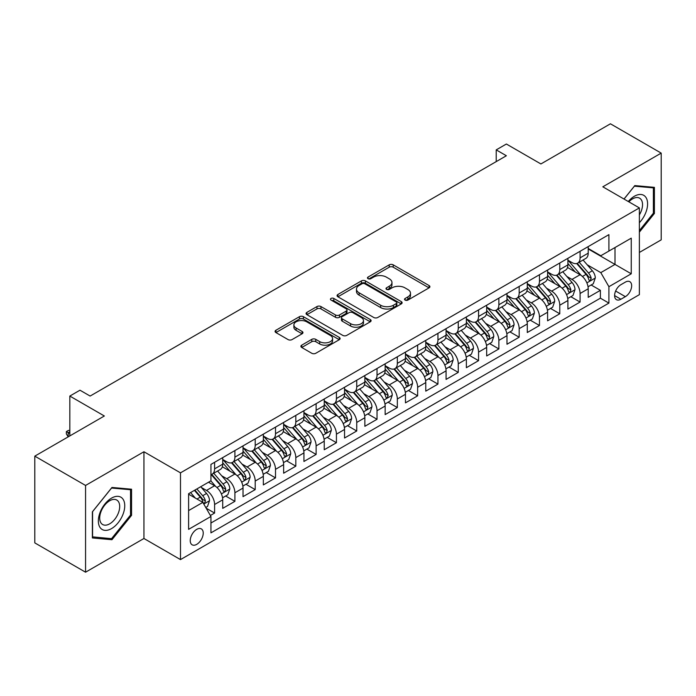 <?xml version="1.0" encoding="UTF-8"?>
<svg xmlns="http://www.w3.org/2000/svg" width="696" height="696" viewBox="0 0 696 696"><rect width="100%" height="100%" fill="white"/><g stroke="black" fill="none" stroke-linecap="round" stroke-linejoin="round"><path stroke-width="1.04" d="M405.115 300.089A1.975 1.14 0 0 0 407.9 300.089L429.075 287.857A2.819 1.627 0 0 0 429.902 286.709A2.819 1.627 0 0 0 429.075 285.56L393.205 264.845A2.819 1.627 0 0 0 389.221 264.845L368.045 277.078A1.975 1.14 0 0 0 367.462 277.878A1.975 1.14 0 0 0 368.045 278.687A1.975 1.14 0 0 0 370.829 278.687L373.569 277.104A9.022 5.211 0 0 1 386.332 277.104L389.316 278.826A9.022 5.211 0 0 1 391.961 282.506A9.022 5.211 0 0 1 389.316 286.195L386.576 287.779A1.975 1.14 0 0 0 386.002 288.579A1.975 1.14 0 0 0 386.576 289.388A1.975 1.14 0 0 0 389.368 289.388L392.109 287.805A9.022 5.211 0 0 1 404.863 287.805L407.856 289.527A9.022 5.211 0 0 1 410.492 293.216A9.022 5.211 0 0 1 407.856 296.896L405.115 298.48A1.975 1.14 0 0 0 404.533 299.28A1.975 1.14 0 0 0 405.115 300.089L405.115 298.48M196.733 544.359A9.187 5.307 120 0 0 202.736 536.259A9.187 5.307 120 0 0 201.327 528.899A9.187 5.307 120 0 0 196.733 529.351A9.187 5.307 120 0 0 190.73 537.451A9.187 5.307 120 0 0 192.139 544.811A9.187 5.307 120 0 0 196.733 544.359M301.725 345.164A2.819 1.627 0 0 0 300.898 346.312A2.819 1.627 0 0 0 301.725 347.469L311.791 353.281A2.819 1.627 0 0 0 315.775 353.281L339.291 339.7A2.819 1.627 0 0 0 340.118 338.552A2.819 1.627 0 0 0 339.291 337.395L303.421 316.689A2.819 1.627 0 0 0 299.428 316.689L275.912 330.261A2.819 1.627 0 0 0 275.085 331.418A2.819 1.627 0 0 0 275.912 332.566L288.074 339.587A2.819 1.627 0 0 0 292.059 339.587L302.125 333.775A2.819 1.627 0 0 0 302.951 332.618A2.819 1.627 0 0 0 302.125 331.47L296.096 327.99A7.543 4.35 0 0 1 293.886 324.91A7.543 4.35 0 0 1 298.54 320.891A7.543 4.35 0 0 1 306.753 321.839L330.374 335.472A7.543 4.35 0 0 1 332.584 338.552A7.543 4.35 0 0 1 327.929 342.571A7.543 4.35 0 0 1 319.708 341.623L315.775 339.352A2.819 1.627 0 0 0 311.791 339.352L301.725 345.164L301.725 347.469M639.372 252.457L661.2 239.859L661.2 153.111L610.435 123.801L540.896 163.951L506.375 144.02L496.222 149.884L506.375 155.747L90.132 396.059L79.979 390.204L69.826 396.059L69.826 435.922M85.564 485.451L85.564 572.199L143.941 538.495L143.941 451.748L85.564 485.451L34.8 456.141L104.348 415.99L69.826 396.059M143.941 451.748L180.49 472.845L639.372 207.913L639.372 294.66L180.49 559.601L180.49 472.845M661.2 153.111L602.823 186.806L639.372 207.913M373.769 317.489A2.819 1.627 0 0 0 377.763 317.489L401.279 303.917A2.819 1.627 0 0 0 402.105 302.76A2.819 1.627 0 0 0 401.279 301.612L365.4 280.897A2.819 1.627 0 0 0 361.415 280.897L337.899 294.478A2.819 1.627 0 0 0 337.073 295.626A2.819 1.627 0 0 0 337.899 296.783L373.769 317.489M331.809 300.515A1.975 1.14 0 0 1 333.81 300.794L333.81 298.445L370.281 319.507A2.819 1.627 0 0 1 371.107 320.656A2.819 1.627 0 0 1 370.281 321.804L346.765 335.385A2.819 1.627 0 0 1 342.78 335.385L306.91 314.67L306.91 312.374A2.819 1.627 0 0 0 306.083 313.522A2.819 1.627 0 0 0 306.91 314.67M306.91 312.374L316.967 306.562A2.819 1.627 0 0 1 320.96 306.562L335.507 314.957A2.819 1.627 0 0 0 339.491 314.957L346.173 311.103A2.819 1.627 0 0 0 346.991 309.955A2.819 1.627 0 0 0 346.173 308.806L331.018 300.054A1.975 1.14 0 0 1 330.443 299.254A1.975 1.14 0 0 1 331.661 298.201A1.975 1.14 0 0 1 333.81 298.445M85.564 572.199L34.8 542.889L34.8 456.141M210.383 515.492L214.594 513.056L206.173 508.193M201.379 487.487L206.477 490.436A11.484 6.629 60 0 1 214.594 504.496L222.72 499.815L222.72 508.367L234.9 501.337L225.661 496.004M221.685 475.768L226.783 478.709A11.484 6.629 60 0 1 234.9 492.777L243.026 488.087L243.026 496.648L255.206 489.61L245.966 484.277M241.99 464.041L247.089 466.99A11.484 6.629 60 0 1 255.206 481.058L263.332 476.368L263.332 484.921L275.512 477.891L266.272 472.558M262.296 452.322L267.394 455.262A11.484 6.629 60 0 1 275.512 469.33L283.637 464.641L283.637 473.202L295.817 466.163L286.578 460.83M282.593 440.594L287.692 443.543A11.484 6.629 60 0 1 295.817 457.611L303.935 452.922L303.935 461.474L316.123 454.445L306.884 449.111M302.899 428.875L307.997 431.816A11.484 6.629 60 0 1 316.123 445.884L324.24 441.194L324.24 449.755L336.429 442.717L327.19 437.384M323.205 417.156L328.303 420.097A11.484 6.629 60 0 1 336.429 434.165L344.546 429.475L344.546 438.028L356.735 430.998L347.495 425.665M343.511 405.429L348.609 408.369A11.484 6.629 60 0 1 356.735 422.437L364.852 417.748L364.852 426.309L377.032 419.279L367.801 413.937M363.817 393.71L368.915 396.65A11.484 6.629 60 0 1 377.032 410.718L385.158 406.029L385.158 414.59L397.338 407.551L388.098 402.218M384.122 381.982L389.221 384.923A11.484 6.629 60 0 1 397.338 398.991L405.464 394.301L405.464 402.862L417.644 395.833L408.404 390.5M404.428 370.263L409.526 373.204A11.484 6.629 60 0 1 417.644 387.272L425.769 382.582L425.769 391.143L437.949 384.105L428.71 378.772M424.734 358.536L429.832 361.485A11.484 6.629 60 0 1 437.949 375.553L446.075 370.864L446.075 379.416L458.255 372.386L449.016 367.053M445.031 346.817L450.129 349.757A11.484 6.629 60 0 1 458.255 363.825L466.372 359.136L466.372 367.697L478.561 360.659L469.322 355.325M465.337 335.089L470.435 338.038A11.484 6.629 60 0 1 478.561 352.106L486.678 347.417L486.678 355.969L498.867 348.94L489.627 343.606M485.643 323.37L490.741 326.311A11.484 6.629 60 0 1 498.867 340.379L506.984 335.69L506.984 344.25L519.173 337.212L509.933 331.879M505.948 311.643L511.047 314.592A11.484 6.629 60 0 1 519.173 328.66L527.29 323.971L527.29 332.523L539.47 325.493L530.239 320.16M526.254 299.924L531.352 302.864A11.484 6.629 60 0 1 539.47 316.932L547.595 312.243L547.595 320.804L559.775 313.765L550.536 308.432M546.56 288.205L551.658 291.145A11.484 6.629 60 0 1 559.775 305.213L567.901 300.524L567.901 309.085L580.081 302.047L580.081 293.486A11.484 6.629 -120 0 0 571.964 279.418L566.866 276.477M570.842 296.714L580.081 302.047M222.72 499.815A11.484 6.629 -120 0 0 214.594 485.747L208.504 482.224M243.026 488.087A11.484 6.629 -120 0 0 234.9 474.019L222.346 466.772M263.332 476.368A11.484 6.629 -120 0 0 255.206 462.301L242.652 455.045M283.637 464.641A11.484 6.629 -120 0 0 275.512 450.573L262.957 443.326M303.935 452.922A11.484 6.629 -120 0 0 295.817 438.854L283.263 431.598M324.24 441.194A11.484 6.629 -120 0 0 316.123 427.126L303.56 419.879M344.546 429.475A11.484 6.629 -120 0 0 336.429 415.408L323.866 408.16M364.852 417.748A11.484 6.629 -120 0 0 356.735 403.68L344.172 396.433M385.158 406.029A11.484 6.629 -120 0 0 377.032 391.961L364.478 384.714M405.464 394.301A11.484 6.629 -120 0 0 397.338 380.242L384.784 372.986M425.769 382.582A11.484 6.629 -120 0 0 417.644 368.515L405.089 361.267M446.075 370.864A11.484 6.629 -120 0 0 437.949 356.796L425.395 349.54M466.372 359.136A11.484 6.629 -120 0 0 458.255 345.068L445.701 337.821M486.678 347.417A11.484 6.629 -120 0 0 478.561 333.349L465.998 326.093M506.984 335.69A11.484 6.629 -120 0 0 498.867 321.622L486.304 314.375M527.29 323.971A11.484 6.629 -120 0 0 519.173 309.903L506.61 302.656M547.595 312.243A11.484 6.629 -120 0 0 539.47 298.175L526.915 290.928M567.901 300.524A11.484 6.629 -120 0 0 559.775 286.456L547.221 279.209M625.365 282.115L620.893 284.699A8.9 5.142 120 0 0 615.081 292.538A8.9 5.142 120 0 0 616.447 299.671A8.9 5.142 120 0 0 620.893 299.236L625.365 296.653A8.9 5.142 120 0 0 631.176 288.814A8.9 5.142 120 0 0 629.81 281.68A8.9 5.142 120 0 0 625.365 282.115M188.607 510.594L202.823 502.39L210.94 516.458L210.94 532.866L608.913 303.099L608.913 286.691L600.796 272.623L587.172 264.758M210.94 516.458L188.607 529.351L188.607 493.716L210.94 480.823L210.94 464.406L608.913 234.639L608.913 251.056L631.255 238.154L631.255 273.798L608.913 286.691M222.72 459.482L226.783 461.831A11.484 6.629 60 0 0 232.525 462.396L240.642 457.707A11.484 6.629 -120 0 0 243.026 452.452L243.026 445.884M243.026 447.763L247.089 450.103A11.484 6.629 60 0 0 252.831 450.677L260.948 445.988A11.484 6.629 -120 0 0 263.332 440.725L263.332 434.165M263.332 436.035L267.394 438.384A11.484 6.629 60 0 0 273.137 438.95L281.254 434.26A11.484 6.629 -120 0 0 283.637 429.006L283.637 422.437M283.637 424.316L287.692 426.657A11.484 6.629 60 0 0 293.442 427.231L301.559 422.542A11.484 6.629 -120 0 0 303.935 417.278L303.935 410.718M303.935 412.589L307.997 414.938A11.484 6.629 60 0 0 313.739 415.503L321.865 410.814A11.484 6.629 -120 0 0 324.24 405.559L324.24 398.991M324.24 400.87L328.303 403.21A11.484 6.629 60 0 0 334.045 403.784L342.171 399.095A11.484 6.629 -120 0 0 344.546 393.832L344.546 387.272M344.546 389.151L348.609 391.491A11.484 6.629 60 0 0 354.351 392.057L362.477 387.368A11.484 6.629 -120 0 0 364.852 382.113L364.852 375.544M364.852 377.423L368.915 379.772A11.484 6.629 60 0 0 374.657 380.338L382.783 375.649A11.484 6.629 -120 0 0 385.158 370.394L385.158 363.825M385.158 365.704L389.221 368.045A11.484 6.629 60 0 0 394.963 368.619L403.08 363.93A11.484 6.629 -120 0 0 405.464 358.666L405.464 352.106M405.464 353.977L409.526 356.326A11.484 6.629 60 0 0 415.268 356.891L423.385 352.202A11.484 6.629 -120 0 0 425.769 346.947L425.769 340.379M425.769 342.258L429.832 344.598A11.484 6.629 60 0 0 435.574 345.173L443.691 340.483A11.484 6.629 -120 0 0 446.075 335.22L446.075 328.66M446.075 330.53L450.129 332.879A11.484 6.629 60 0 0 455.871 333.445L463.997 328.756A11.484 6.629 -120 0 0 466.372 323.501L466.372 316.932M466.372 318.811L470.435 321.152A11.484 6.629 60 0 0 476.177 321.726L484.303 317.037A11.484 6.629 -120 0 0 486.678 311.773L486.678 305.213M486.678 307.084L490.741 309.433A11.484 6.629 60 0 0 496.483 309.998L504.609 305.309A11.484 6.629 -120 0 0 506.984 300.054L506.984 293.486M506.984 295.365L511.047 297.705A11.484 6.629 60 0 0 516.789 298.28L524.914 293.59A11.484 6.629 -120 0 0 527.29 288.327L527.29 281.767M527.29 283.637L531.352 285.986A11.484 6.629 60 0 0 537.095 286.552L545.22 281.863A11.484 6.629 -120 0 0 547.595 276.608L547.595 270.039M547.595 271.918L551.658 274.267A11.484 6.629 60 0 0 557.4 274.833L565.517 270.144A11.484 6.629 -120 0 0 567.901 264.889L567.901 258.32M210.94 523.018L600.387 298.175L600.387 290.328L588.207 297.357L588.207 288.796A11.484 6.629 -120 0 0 580.081 274.729L567.527 267.481M567.901 260.2L571.964 262.54A11.484 6.629 -120 0 0 577.706 263.105A11.484 6.629 -120 0 0 580.081 257.851L580.081 251.282M577.706 263.105L585.823 258.416A11.484 6.629 -120 0 0 588.207 253.161L588.207 246.601M214.594 462.301L214.594 468.86A11.484 6.629 60 0 1 212.219 474.124A11.484 6.629 60 0 1 210.94 474.585M212.219 474.124L220.345 469.435A11.484 6.629 -120 0 0 222.72 464.171L222.72 457.611M234.9 450.573L234.9 457.142A11.484 6.629 60 0 1 232.525 462.396M255.206 438.854L255.206 445.414A11.484 6.629 60 0 1 252.831 450.677M275.512 427.126L275.512 433.695A11.484 6.629 60 0 1 273.137 438.95M295.817 415.408L295.817 421.967A11.484 6.629 60 0 1 293.442 427.231M316.123 403.68L316.123 410.249A11.484 6.629 60 0 1 313.739 415.503M336.429 391.961L336.429 398.521A11.484 6.629 60 0 1 334.045 403.784M356.735 380.233L356.735 386.802A11.484 6.629 60 0 1 354.351 392.057M377.032 368.515L377.032 375.083A11.484 6.629 60 0 1 374.657 380.338M397.338 356.796L397.338 363.356A11.484 6.629 60 0 1 394.963 368.619M417.644 345.068L417.644 351.637A11.484 6.629 60 0 1 415.268 356.891M437.949 333.349L437.949 339.909A11.484 6.629 60 0 1 435.574 345.173M458.255 321.622L458.255 328.19A11.484 6.629 60 0 1 455.871 333.445M478.561 309.903L478.561 316.462A11.484 6.629 60 0 1 476.177 321.726M498.867 298.175L498.867 304.744A11.484 6.629 60 0 1 496.483 309.998M519.173 286.456L519.173 293.016A11.484 6.629 60 0 1 516.789 298.28M539.47 274.729L539.47 281.297A11.484 6.629 60 0 1 537.095 286.552M559.775 263.01L559.775 269.578A11.484 6.629 60 0 1 557.4 274.833M559.775 305.213L559.775 313.765M539.47 316.932L539.47 325.493M519.173 328.66L519.173 337.212M498.867 340.379L498.867 348.94M478.561 352.106L478.561 360.659M458.255 363.825L458.255 372.386M437.949 375.553L437.949 384.105M417.644 387.272L417.644 395.833M397.338 398.991L397.338 407.551M377.032 410.718L377.032 419.279M356.735 422.437L356.735 430.998M336.429 434.165L336.429 442.717M316.123 445.884L316.123 454.445M295.817 457.611L295.817 466.163M275.512 469.33L275.512 477.891M255.206 481.058L255.206 489.61M234.9 492.777L234.9 501.337M214.594 504.496L214.594 513.056M202.823 502.39L188.607 494.186M600.796 272.623L615.003 264.419L615.003 247.532L631.255 238.154M588.207 248.942L631.255 273.798M588.207 248.472L600.796 255.745L608.913 251.056M143.941 538.495L180.49 559.601M496.222 149.884L496.222 161.602M591.148 284.986L600.387 290.328M600.387 298.175L608.913 303.099M639.372 232.168L654.397 213.472L654.397 187.346L634.804 185.597L623.999 199.039M92.368 537.956L111.96 539.713L131.553 515.336L131.553 489.21L111.96 487.461L92.368 511.838L92.368 537.956M653.379 212.889L654.397 213.472M130.535 514.753L131.553 515.336M109.89 538.513L111.96 539.713M405.899 300.368L407.856 299.236A9.022 5.211 0 0 0 410.492 295.556L410.492 293.216M391.961 282.506L391.961 284.855A9.022 5.211 0 0 1 389.316 288.535L387.368 289.666M429.04 287.883L393.205 267.194A2.819 1.627 0 0 0 389.221 267.194L368.828 278.965M401.235 303.935L365.4 283.246A2.819 1.627 0 0 0 361.415 283.246L337.934 296.8M396.294 303.569A1.975 1.14 0 0 0 396.868 302.76A1.975 1.14 0 0 0 396.294 301.96L364.8 283.777A1.975 1.14 0 0 0 362.016 283.777L359.127 285.447A9.022 5.211 0 0 0 356.483 289.127A9.022 5.211 0 0 0 359.127 292.807L380.651 305.24A9.022 5.211 0 0 0 393.405 305.24L396.294 303.569L396.294 305.909A1.975 1.14 0 0 0 396.868 305.109L396.868 302.76M356.483 289.127L356.483 291.467A9.022 5.211 0 0 0 359.127 295.156L359.127 292.807M396.294 305.909L393.405 307.58A9.022 5.211 0 0 1 380.651 307.58L359.127 295.156M306.945 314.696L316.967 308.902L316.967 306.562M346.991 309.955L346.991 312.295A2.819 1.627 0 0 1 346.173 313.452L339.491 317.306A2.819 1.627 0 0 1 335.507 317.306L320.96 308.902A2.819 1.627 0 0 0 316.967 308.902M333.81 300.794L370.246 321.83M350.601 323.675A7.543 4.35 0 0 0 358.823 324.623A7.543 4.35 0 0 0 363.477 320.595A7.543 4.35 0 0 0 361.267 317.524L352.942 312.713A2.819 1.627 0 0 0 348.957 312.713L342.284 316.567A2.819 1.627 0 0 0 341.458 317.724A2.819 1.627 0 0 0 342.284 318.872L350.601 323.675L350.601 326.024A7.543 4.35 0 0 0 358.823 326.963A7.543 4.35 0 0 0 363.477 322.944L363.477 320.595M341.458 317.724L341.458 320.064A2.819 1.627 0 0 0 342.284 321.213L342.284 318.872M350.601 326.024L342.284 321.213M332.584 338.552L332.584 340.892A7.543 4.35 0 0 1 327.929 344.911A7.543 4.35 0 0 1 319.708 343.972L315.775 341.701A2.819 1.627 0 0 0 311.791 341.701L301.76 347.487M293.886 324.91L293.886 327.259A7.543 4.35 0 0 0 296.096 330.339L296.096 327.99M302.081 333.793L296.096 330.339M339.256 339.718L303.421 319.029A2.819 1.627 0 0 0 299.428 319.029L275.955 332.584M588.033 286.787L593.279 283.759L595.306 277.895A7.612 4.393 -120 0 0 592.348 270.753L583.074 260.008M581.212 275.477L570.207 262.74A21.968 12.685 -120 0 0 567.901 260.321M575.174 271.901L569.024 264.776A18.235 10.527 -120 0 0 567.901 263.549M576.671 263.523L586.049 274.389A7.612 4.393 60 0 1 588.764 279.627L589.321 280.531L590.347 280.384L591.2 278.226A7.612 4.393 -120 0 0 588.485 272.98L579.211 262.235M577.219 263.349L587.302 275.016A3.88 2.236 60 0 1 588.277 276.538L591.2 278.226M639.372 222.729A18.662 10.779 120 0 0 647.35 201.083A18.662 10.779 120 0 0 634.395 196.246A18.662 10.779 120 0 0 628.288 201.509M639.372 214.907A14.129 8.161 120 0 0 639.615 198.177A14.129 8.161 120 0 0 632.551 198.882A14.129 8.161 120 0 0 628.845 201.84M624.042 199.056L634.395 186.171L653.379 187.868L653.379 213.185L639.372 230.611M652.126 187.146L653.379 187.868M122.983 514.37A18.662 10.779 120 0 0 118.155 496.344A18.662 10.779 120 0 0 100.12 512.326A18.662 10.779 120 0 0 104.957 530.361A18.662 10.779 120 0 0 122.983 514.37M118.355 513.056A14.129 8.161 120 0 0 116.763 500.041A14.129 8.161 120 0 0 101.05 511.508A14.129 8.161 120 0 0 102.634 524.523A14.129 8.161 120 0 0 118.355 513.056M92.568 536.964L92.568 511.656L111.551 488.035L130.535 489.732L130.535 515.049L111.551 538.66L92.368 536.851M129.282 489.01L130.535 489.732M567.727 298.514L572.973 295.478L575.009 289.623A7.612 4.393 -120 0 0 572.042 282.472L562.768 271.736M560.906 287.196L549.901 274.459A21.968 12.685 -120 0 0 547.595 272.04M554.869 283.62L548.718 276.495A18.235 10.527 -120 0 0 547.595 275.277M556.365 275.242L565.752 286.108A7.612 4.393 60 0 1 568.458 291.354L569.015 292.25L570.041 292.111L570.894 289.945A7.612 4.393 -120 0 0 568.188 284.699L558.905 273.963M556.913 275.068L566.996 286.743A3.88 2.236 60 0 1 567.98 288.257L570.894 289.945M547.421 310.233L552.668 307.206L554.703 301.342A7.612 4.393 -120 0 0 551.737 294.199L542.462 283.455M540.601 298.923L529.595 286.186A21.968 12.685 -120 0 0 527.29 283.768M534.572 295.348L528.412 288.222A18.235 10.527 -120 0 0 527.29 286.996M536.059 286.97L545.447 297.836A7.612 4.393 60 0 1 548.152 303.073L548.709 303.978L549.736 303.83L550.597 301.664A7.612 4.393 -120 0 0 547.883 296.426L538.6 285.682M536.607 286.787L546.691 298.462A3.88 2.236 60 0 1 547.674 299.985L550.597 301.664M527.116 321.961L532.37 318.925L534.398 313.07A7.612 4.393 -120 0 0 531.431 305.918L522.157 295.182M520.295 310.642L509.298 297.905A21.968 12.685 -120 0 0 506.984 295.487M514.266 307.066L508.106 299.941A18.235 10.527 -120 0 0 506.984 298.723M515.753 298.688L525.141 309.555A7.612 4.393 60 0 1 527.855 314.801L528.403 315.697L529.43 315.558L530.291 313.391A7.612 4.393 -120 0 0 527.577 308.145L518.294 297.41M516.31 298.514L526.393 310.19A3.88 2.236 60 0 1 527.368 311.704L530.291 313.391M506.818 333.68L512.065 330.652L514.092 324.788A7.612 4.393 -120 0 0 511.125 317.646L501.851 306.901M499.989 322.37L488.992 309.624A21.968 12.685 -120 0 0 486.678 307.214M493.96 318.794L487.8 311.669A18.235 10.527 -120 0 0 486.678 310.442M495.448 310.416L504.835 321.274A7.612 4.393 60 0 1 507.549 326.52L508.097 327.425L509.133 327.277L509.985 325.11A7.612 4.393 -120 0 0 507.271 319.873L497.997 309.128M496.004 310.233L506.088 321.909A3.88 2.236 60 0 1 507.062 323.423L509.985 325.11M486.513 345.399L491.759 342.371L493.786 336.507A7.612 4.393 -120 0 0 490.828 329.365L481.545 318.629M479.692 334.089L468.686 321.352A21.968 12.685 -120 0 0 466.372 318.933M473.654 330.513L467.503 323.388A18.235 10.527 -120 0 0 466.372 322.161M475.142 322.135L484.529 333.001A7.612 4.393 60 0 1 487.243 338.239L487.792 339.143L488.827 339.004L489.68 336.838A7.612 4.393 -120 0 0 486.965 331.592L477.691 320.856M475.699 321.961L485.782 333.636A3.88 2.236 60 0 1 486.756 335.15L489.68 336.838M466.207 357.126L471.453 354.099L473.48 348.235A7.612 4.393 -120 0 0 470.522 341.092L461.239 330.348M459.386 345.808L448.381 333.071A21.968 12.685 -120 0 0 446.075 330.661M453.348 342.241L447.197 335.115A18.235 10.527 -120 0 0 446.075 333.889M454.845 333.863L464.223 344.72A7.612 4.393 60 0 1 466.938 349.966L467.495 350.871L468.521 350.723L469.374 348.557A7.612 4.393 -120 0 0 466.659 343.319L457.385 332.575M455.393 333.68L465.476 345.355A3.88 2.236 60 0 1 466.45 346.869L469.374 348.557M445.901 368.845L451.147 365.818L453.174 359.954A7.612 4.393 -120 0 0 450.216 352.811L440.933 342.075M439.08 357.535L428.075 344.798A21.968 12.685 -120 0 0 425.769 342.38M433.043 353.959L426.892 346.834A18.235 10.527 -120 0 0 425.769 345.608M434.539 345.581L443.918 356.448A7.612 4.393 60 0 1 446.632 361.685L447.189 362.59L448.215 362.442L449.068 360.284A7.612 4.393 -120 0 0 446.353 355.038L437.079 344.303M435.087 345.407L445.17 357.074A3.88 2.236 60 0 1 446.145 358.597L449.068 360.284M425.595 380.573L430.841 377.545L432.868 371.681A7.612 4.393 -120 0 0 429.91 364.539L420.636 353.794M418.775 369.254L407.769 356.517A21.968 12.685 -120 0 0 405.464 354.107M412.737 365.687L406.586 358.562A18.235 10.527 -120 0 0 405.464 357.335M414.233 357.309L423.612 368.167A7.612 4.393 60 0 1 426.326 373.413L426.883 374.309L427.91 374.17L428.762 372.003A7.612 4.393 -120 0 0 426.048 366.766L416.774 356.021M414.781 357.126L424.865 368.802A3.88 2.236 60 0 1 425.839 370.315L428.762 372.003M405.29 392.292L410.536 389.264L412.571 383.4A7.612 4.393 -120 0 0 409.605 376.258L400.33 365.513M398.469 380.982L387.463 368.245A21.968 12.685 -120 0 0 385.158 365.826M392.431 377.406L386.28 370.281A18.235 10.527 -120 0 0 385.158 369.054M393.927 369.028L403.315 379.894A7.612 4.393 60 0 1 406.02 385.132L406.577 386.036L407.604 385.889L408.456 383.731A7.612 4.393 -120 0 0 405.751 378.485L396.468 367.74M394.475 368.854L404.559 380.521A3.88 2.236 60 0 1 405.542 382.043L408.456 383.731M384.984 404.019L390.23 400.992L392.266 395.128A7.612 4.393 -120 0 0 389.299 387.976L380.025 377.241M378.163 392.701L367.166 379.964A21.968 12.685 -120 0 0 364.852 377.554M372.134 389.125L365.974 382A18.235 10.527 -120 0 0 364.852 380.782M373.621 380.747L383.009 391.613A7.612 4.393 60 0 1 385.715 396.859L386.271 397.755L387.298 397.616L388.159 395.45A7.612 4.393 -120 0 0 385.445 390.204L376.162 379.468M374.178 380.573L384.253 392.248A3.88 2.236 60 0 1 385.236 393.762L388.159 395.45M364.678 415.738L369.933 412.711L371.96 406.847A7.612 4.393 -120 0 0 368.993 399.704L359.719 388.96M357.857 404.428L346.86 391.691A21.968 12.685 -120 0 0 344.546 389.273M351.828 400.853L345.668 393.727A18.235 10.527 -120 0 0 344.546 392.5M353.316 392.474L362.703 403.341A7.612 4.393 60 0 1 365.417 408.578L365.965 409.483L366.992 409.335L367.853 407.169A7.612 4.393 -120 0 0 365.139 401.931L355.856 391.187M353.873 392.292L363.956 403.967A3.88 2.236 60 0 1 364.93 405.49L367.853 407.169M344.381 427.466L349.627 424.43L351.654 418.574A7.612 4.393 -120 0 0 348.687 411.423L339.413 400.687M337.551 416.147L326.555 403.41A21.968 12.685 -120 0 0 324.24 400.992M331.522 412.571L325.363 405.446A18.235 10.527 -120 0 0 324.24 404.228M333.01 404.193L342.397 415.06A7.612 4.393 60 0 1 345.112 420.306L345.66 421.202L346.695 421.063L347.548 418.896A7.612 4.393 -120 0 0 344.833 413.65L335.559 402.914M333.567 404.019L343.65 415.695A3.88 2.236 60 0 1 344.624 417.209L347.548 418.896M324.075 439.185L329.321 436.157L331.348 430.293A7.612 4.393 -120 0 0 328.39 423.151L319.107 412.406M317.254 427.875L306.249 415.129A21.968 12.685 -120 0 0 303.935 412.719M311.216 424.299L305.065 417.174A18.235 10.527 -120 0 0 303.935 415.947M312.704 415.921L322.091 426.787A7.612 4.393 60 0 1 324.806 432.025L325.354 432.929L326.389 432.781L327.242 430.615A7.612 4.393 -120 0 0 324.527 425.378L315.253 414.633M313.261 415.738L323.344 427.414A3.88 2.236 60 0 1 324.319 428.927L327.242 430.615M303.769 450.904L309.015 447.876L311.042 442.021A7.612 4.393 -120 0 0 308.084 434.87L298.801 424.134M296.948 439.594L285.943 426.857A21.968 12.685 -120 0 0 283.637 424.438M290.911 436.018L284.76 428.893A18.235 10.527 -120 0 0 283.637 427.666M292.407 427.64L301.786 438.506A7.612 4.393 60 0 1 304.5 443.752L305.057 444.648L306.083 444.509L306.936 442.343A7.612 4.393 -120 0 0 304.222 437.097L294.947 426.361M292.955 427.466L303.038 439.141A3.88 2.236 60 0 1 304.013 440.655L306.936 442.343M283.463 462.631L288.709 459.604L290.737 453.74A7.612 4.393 -120 0 0 287.779 446.597L278.496 435.853M276.643 451.321L265.637 438.576A21.968 12.685 -120 0 0 263.332 436.166M270.605 447.745L264.454 440.62A18.235 10.527 -120 0 0 263.332 439.394M272.101 439.367L281.48 450.225A7.612 4.393 60 0 1 284.194 455.471L284.751 456.376L285.778 456.228L286.63 454.062A7.612 4.393 -120 0 0 283.916 448.824L274.642 438.08M272.649 439.185L282.733 450.86A3.88 2.236 60 0 1 283.707 452.374L286.63 454.062M263.158 474.35L268.404 471.322L270.431 465.459A7.612 4.393 -120 0 0 267.473 458.316L258.199 447.58M256.337 463.04L245.331 450.303A21.968 12.685 -120 0 0 243.026 447.885M250.299 459.464L244.148 452.339A18.235 10.527 -120 0 0 243.026 451.112M251.795 451.086L261.174 461.953A7.612 4.393 60 0 1 263.888 467.19L264.445 468.095L265.472 467.947L266.324 465.789A7.612 4.393 -120 0 0 263.61 460.543L254.336 449.807M252.344 450.912L262.427 462.588A3.88 2.236 60 0 1 263.401 464.102L266.324 465.789M242.852 486.078L248.098 483.05L250.134 477.186A7.612 4.393 -120 0 0 247.167 470.044L237.893 459.299M236.031 474.759L225.025 462.022A21.968 12.685 -120 0 0 222.72 459.612M229.993 471.192L223.842 464.067A18.235 10.527 -120 0 0 222.72 462.84M231.49 462.814L240.877 473.672A7.612 4.393 60 0 1 243.583 478.918L244.139 479.822L245.166 479.675L246.019 477.508A7.612 4.393 -120 0 0 243.313 472.271L234.03 461.526M232.038 462.631L242.121 474.307A3.88 2.236 60 0 1 243.104 475.82L246.019 477.508M222.546 497.797L227.792 494.769L229.828 488.905A7.612 4.393 -120 0 0 226.861 481.762L217.587 471.018M215.725 486.487L210.871 480.858M209.696 482.911L208.904 481.997M211.184 474.533L220.571 485.399A7.612 4.393 60 0 1 223.277 490.637L223.834 491.541L224.86 491.393L225.721 489.236A7.612 4.393 -120 0 0 223.007 483.99L213.724 473.245M211.741 474.359L221.815 486.025A3.88 2.236 60 0 1 222.798 487.548L225.721 489.236M205.764 507.488L207.495 506.497L209.522 500.633A7.612 4.393 -120 0 0 206.555 493.49L200.718 486.722M195.263 498.023L190.565 492.585M189.39 494.63L188.607 493.734M194.419 490.358L200.265 497.118A7.612 4.393 60 0 1 202.98 502.364L203.528 503.26L204.554 503.121L205.416 500.955A7.612 4.393 -120 0 0 202.701 495.717L196.855 488.949M194.889 490.088L201.518 497.753A3.88 2.236 60 0 1 202.493 499.267L205.416 500.955M69.826 431.703L68.199 432.642L69.826 433.573M66.372 431.581L68.199 432.642L68.199 436.862L66.372 433.93L66.372 431.581L68.408 430.415L69.826 430.459M206.477 490.436L214.594 485.747M226.783 478.709L234.9 474.019M247.089 466.99L255.206 462.301M267.394 455.262L275.512 450.573M287.692 443.543L295.817 438.854M307.997 431.816L316.123 427.126M328.303 420.097L336.429 415.408M348.609 408.369L356.735 403.68M368.915 396.65L377.032 391.961M389.221 384.923L397.338 380.242M409.526 373.204L417.644 368.515M429.832 361.485L437.949 356.796M450.129 349.757L458.255 345.068M470.435 338.038L478.561 333.349M490.741 326.311L498.867 321.622M511.047 314.592L519.173 309.903M531.352 302.864L539.47 298.175M551.658 291.145L559.775 286.456M571.964 279.418L580.081 274.729M580.081 257.851L588.207 253.161M214.594 468.86L222.72 464.171M234.9 457.142L243.026 452.452M255.206 445.414L263.332 440.725M275.512 433.695L283.637 429.006M295.817 421.967L303.935 417.278M316.123 410.249L324.24 405.559M336.429 398.521L344.546 393.832M356.735 386.802L364.852 382.113M377.032 375.083L385.158 370.394M397.338 363.356L405.464 358.666M417.644 351.637L425.769 346.947M437.949 339.909L446.075 335.22M458.255 328.19L466.372 323.501M478.561 316.462L486.678 311.773M498.867 304.744L506.984 300.054M519.173 293.016L527.29 288.327M539.47 281.297L547.595 276.608M559.775 269.578L567.901 264.889M580.081 293.486L588.207 288.796M615.629 291.032L625.365 296.653M614.603 295.6L620.893 299.236M407.856 299.236L407.856 296.896M386.576 289.388L386.576 287.779M389.316 288.535L389.316 286.195M368.045 278.687L368.045 277.078M389.221 267.194L389.221 264.845M393.205 267.194L393.205 264.845M429.075 287.857L429.075 285.56M337.899 296.783L337.899 294.478M361.415 283.246L361.415 280.897M365.4 283.246L365.4 280.897M401.279 303.917L401.279 301.612M380.651 307.58L380.651 305.24M393.405 307.58L393.405 305.24M320.96 308.902L320.96 306.562M335.507 317.306L335.507 314.957M339.491 317.306L339.491 314.957M346.173 313.452L346.173 311.103M370.281 321.804L370.281 319.507M311.791 341.701L311.791 339.352M315.775 341.701L315.775 339.352M319.708 343.972L319.708 341.623M302.125 333.775L302.125 331.47M275.912 332.566L275.912 330.261M299.428 319.029L299.428 316.689M303.421 319.029L303.421 316.689M339.291 339.7L339.291 337.395M586.876 282.889L595.263 278.043M570.207 262.74L571.251 262.131M588.485 272.98L592.348 270.753M582.422 276.486L586.049 274.389M566.57 294.608L574.957 289.771M549.901 274.459L550.954 273.859M568.188 284.699L572.042 282.472M562.116 288.205L565.752 286.108M546.264 306.336L554.651 301.49M529.595 286.186L530.648 285.577M547.883 296.426L551.737 294.199M541.81 299.924L545.447 297.836M525.958 318.055L534.345 313.209M509.298 297.905L510.342 297.305M527.577 308.145L531.431 305.918M521.513 311.651L525.141 309.555M505.653 329.782L514.039 324.936M488.992 309.624L490.036 309.024M507.271 319.873L511.125 317.646M501.207 323.37L504.835 321.274M485.347 341.501L493.734 336.655M468.686 321.352L469.73 320.743M486.965 331.592L490.828 329.365M480.901 335.098L484.529 333.001M465.041 353.22L473.437 348.383M448.381 333.071L449.425 332.47M466.659 343.319L470.522 341.092M460.595 346.817L464.223 344.72M444.744 364.948L453.131 360.102M428.075 344.798L429.119 344.189M446.353 355.038L450.216 352.811M440.29 358.544L443.918 356.448M424.438 376.666L432.825 371.829M407.769 356.517L408.813 355.917M426.048 366.766L429.91 364.539M419.984 370.263L423.612 368.167M404.132 388.394L412.519 383.548M387.463 368.245L388.516 367.636M405.751 378.485L409.605 376.258M399.678 381.991L403.315 379.894M383.827 400.113L392.213 395.276M367.166 379.964L368.21 379.363M385.445 390.204L389.299 387.976M379.372 393.71L383.009 391.613M363.521 411.841L371.908 406.995M346.86 391.691L347.904 391.082M365.139 401.931L368.993 399.704M359.075 405.429L362.703 403.341M343.215 423.56L351.602 418.722M326.555 403.41L327.599 402.81M344.833 413.65L348.687 411.423M338.769 417.156L342.397 415.06M322.909 435.287L331.296 430.441M306.249 415.129L307.293 414.529M324.527 425.378L328.39 423.151M318.464 428.875L322.091 426.787M302.603 447.006L310.999 442.16M285.943 426.857L286.987 426.256M304.222 437.097L308.084 434.87M298.158 440.603L301.786 438.506M282.306 458.725L290.693 453.888M265.637 438.576L266.681 437.975M283.916 448.824L287.779 446.597M277.852 452.322L281.48 450.225M262 470.452L270.387 465.607M245.331 450.303L246.375 449.694M263.61 460.543L267.473 458.316M257.546 464.049L261.174 461.953M241.695 482.171L250.081 477.334M225.025 462.022L226.078 461.422M243.313 472.271L247.167 470.044M237.24 475.768L240.877 473.672M221.389 493.899L229.776 489.053M223.007 483.99L226.861 481.762M216.934 487.496L220.571 485.399M203.789 504.061L209.47 500.781M202.701 495.717L206.555 493.49M196.977 499.015L200.265 497.118"/></g></svg>
